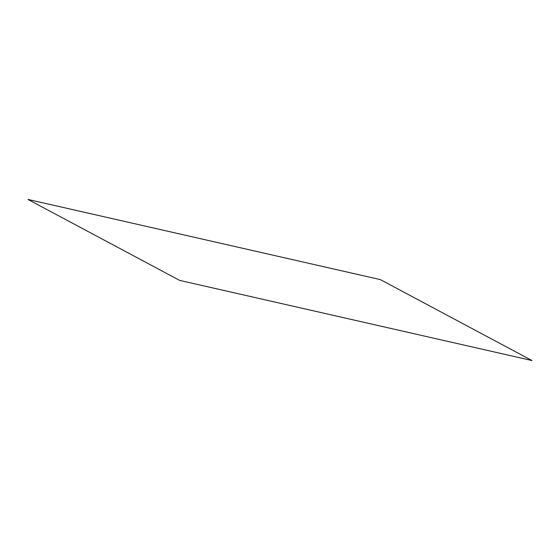 <?xml version="1.0" encoding="UTF-8"?>
<svg xmlns="http://www.w3.org/2000/svg" width="560" height="560" viewBox="0 0 560 560"><rect width="100%" height="100%" fill="white"/><g stroke="black" fill="none" stroke-linecap="round" stroke-linejoin="round"><path stroke-width="0.84" d="M28 199.451L380.359 279.608L532 360.549L179.641 280.392L28 199.451"/></g></svg>
